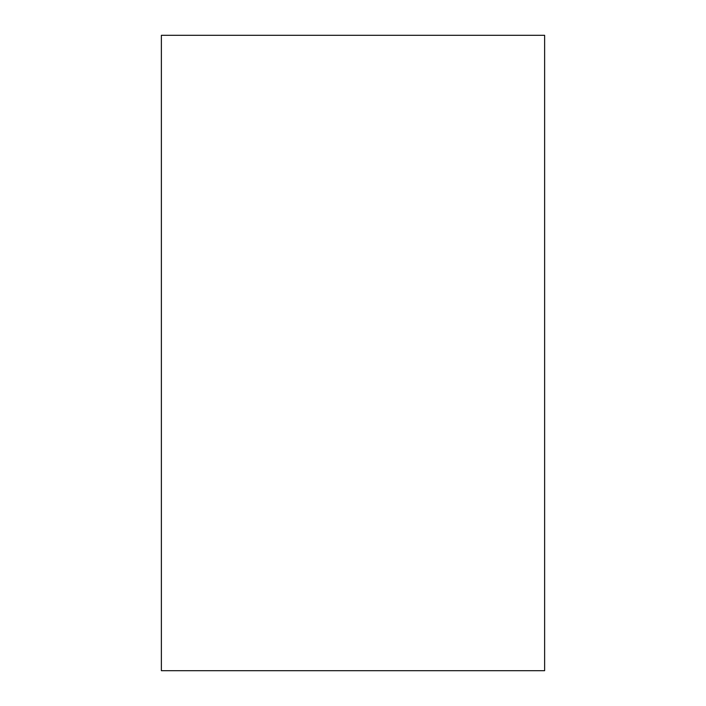 <?xml version="1.0" encoding="UTF-8"?>
<svg xmlns="http://www.w3.org/2000/svg" width="706" height="706" viewBox="0 0 706 706"><rect width="100%" height="100%" fill="white"/><g stroke="black" fill="none" stroke-linecap="round" stroke-linejoin="round"><path stroke-width="1.06" d="M161.374 670.7L161.374 35.3L544.626 35.3L544.626 670.7L161.374 670.7"/></g></svg>
